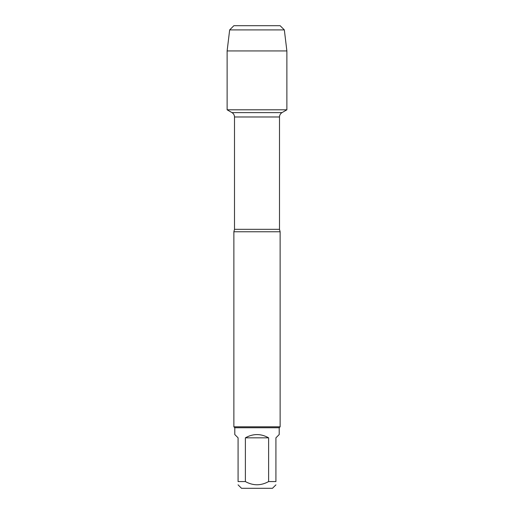 <?xml version="1.0" encoding="UTF-8"?>
<svg xmlns="http://www.w3.org/2000/svg" width="514" height="514" viewBox="0 0 514 514"><rect width="100%" height="100%" fill="white"/><g stroke="black" fill="none" stroke-linecap="round" stroke-linejoin="round"><path stroke-width="0.77" d="M251.744 112.611L231.975 112.611C233.594 113.62 234.435 115.078 234.5 116.98L234.5 229.321L233.87 231.769L233.87 426.819L280.13 426.819L280.13 231.769L233.87 231.769M234.5 229.321L279.5 229.321L279.5 116.98C279.565 115.078 280.406 113.62 282.025 112.611L231.975 112.611L227.124 109.81L286.876 109.81L286.876 50.931L227.124 50.931L227.124 109.81L286.876 109.81L282.025 112.611L262.256 112.611M275.922 484.85L272.478 488.3L241.522 488.3L238.078 484.85M268.616 437.832C260.874 433.495 253.126 433.495 245.384 437.832L268.616 437.832L268.616 481.573C260.874 485.833 253.132 485.833 245.384 481.573L238.078 481.573C238.078 485.833 238.078 485.833 238.078 481.573L238.078 437.832L234.795 434.555L234.795 427.744L279.205 427.744L279.205 434.555L275.922 437.832L275.922 481.573C275.922 485.833 275.922 485.833 275.922 481.573L268.616 481.573M245.384 437.832L245.384 481.573M234.795 427.744L233.87 426.819M280.13 25.7L233.87 25.7L280.13 25.7L284.338 29.908L229.662 29.908L227.124 50.931M284.338 29.908L286.876 50.931M249.431 25.7L233.87 25.7L229.662 29.908L227.124 50.931L227.124 109.81M279.5 116.98L234.5 116.98M279.5 229.321L280.13 231.769M279.205 427.744L280.13 426.819M233.87 25.7L229.662 29.908"/></g></svg>
